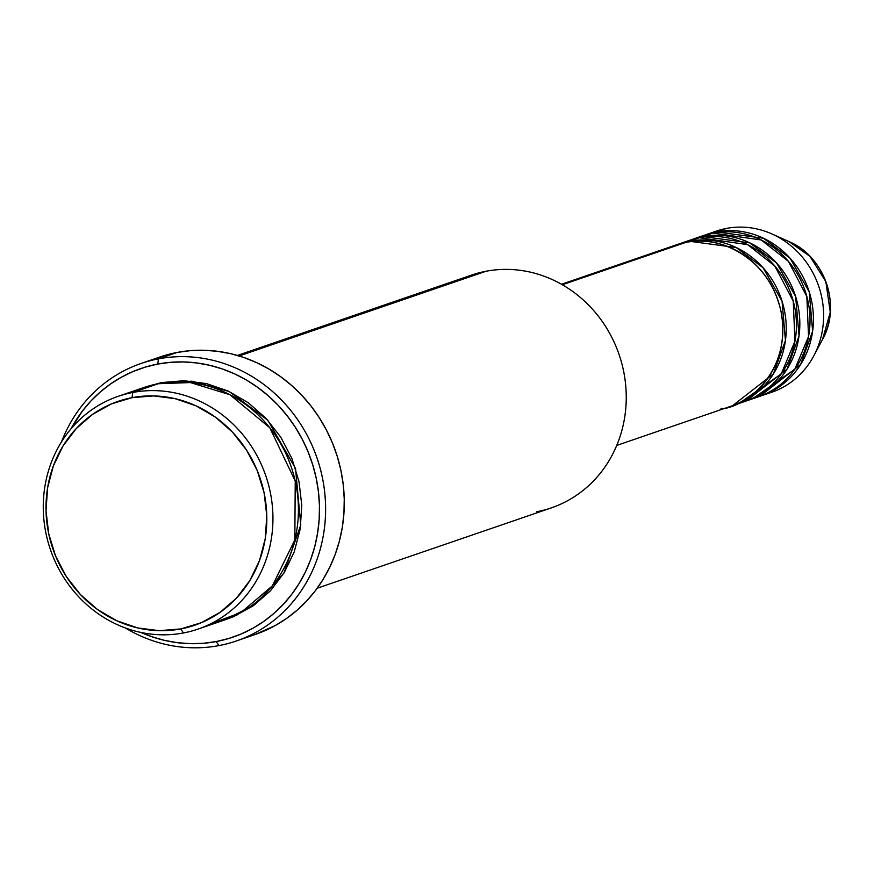 <?xml version="1.0" encoding="UTF-8"?>
<svg xmlns="http://www.w3.org/2000/svg" width="874" height="874" viewBox="0 0 874 874"><rect width="100%" height="100%" fill="white"/><g stroke="black" fill="none" stroke-linecap="round" stroke-linejoin="round"><path stroke-width="1.31" d="M704.586 235.182A85.182 78.813 71.1 0 1 706.279 234.571A85.182 78.813 71.1 0 1 716.385 231.894L726.567 228.398L716.385 231.894A85.182 78.813 71.1 0 1 810.143 294.964A85.182 78.813 71.1 0 1 761.571 395.725L771.764 392.229A85.182 78.813 -108.9 0 0 820.325 291.468A85.182 78.813 -108.9 0 0 726.567 228.398A85.182 78.813 71.1 0 1 771.884 233.937L788.927 241.552L809.947 256.344L825.832 281.603L830.278 312.215L822.521 339.473A68.369 63.256 -108.9 0 0 788.927 241.552C824.652 256.202 841.728 305.966 822.521 339.473L813.749 355.937A85.182 78.813 71.1 0 1 766.596 393.781M616.76 445.412L730.992 406.213A85.182 78.813 -108.9 0 0 779.564 305.452A85.182 78.813 -108.9 0 0 685.806 242.393L666.086 249.156M734.389 405.044L744.582 401.548A85.182 78.813 -108.9 0 0 793.155 300.798A85.182 78.813 -108.9 0 0 699.397 237.728L689.204 241.224A85.182 78.813 71.1 0 0 679.098 243.901A85.182 78.813 71.1 0 0 677.405 244.502L689.204 241.224A85.182 78.813 71.1 0 1 782.962 304.294A85.182 78.813 71.1 0 1 734.389 405.044A85.182 78.813 71.1 0 1 732.685 405.612L773.435 373.843L785.442 340.51L782.055 301.202L762.969 267.619L736.225 247.55L689.204 241.224L699.397 237.728L684.266 242.338M747.98 400.379L758.173 396.883A85.182 78.813 -108.9 0 0 806.746 296.133A85.182 78.813 -108.9 0 0 712.987 233.063L702.794 236.559A85.182 78.813 71.1 0 0 692.689 239.236A85.182 78.813 71.1 0 0 690.995 239.837L702.794 236.559A85.182 78.813 71.1 0 1 796.553 299.629A85.182 78.813 71.1 0 1 747.98 400.379A85.182 78.813 71.1 0 1 746.276 400.947L787.015 369.178L799.033 335.845L795.635 296.537L776.56 262.965L749.805 242.885L702.794 236.559L712.987 233.063L697.845 237.673M198.037 629.094L223.515 620.354A123.048 113.839 -108.9 0 0 293.675 474.822A123.048 113.839 -108.9 0 0 158.249 383.73L132.772 392.47L132.04 397.67A118.307 109.469 71.1 0 1 264.112 492.881A118.307 109.469 71.1 0 1 180.776 628.919L183.453 632.962A123.048 113.839 -108.9 0 0 270.121 491.483A123.048 113.839 -108.9 0 0 132.772 392.47A123.048 113.839 71.1 0 1 268.198 483.562A123.048 113.839 71.1 0 1 198.037 629.094A123.048 113.839 71.1 0 1 183.453 632.962A123.048 113.839 71.1 0 1 48.015 541.869A123.048 113.839 71.1 0 1 118.176 396.326A123.048 113.839 71.1 0 1 132.772 392.47L158.249 383.73L131.198 392.776M317.218 588.213L551.341 507.881A123.048 113.839 -108.9 0 0 621.501 362.339A123.048 113.839 -108.9 0 0 486.075 271.246A123.048 113.839 71.1 0 1 623.424 370.27A123.048 113.839 71.1 0 1 536.756 511.738M158.467 358.853L157.746 364.054A141.97 131.351 71.1 0 1 316.235 478.307A141.97 131.351 71.1 0 1 216.228 641.56L218.893 645.602A146.712 135.732 -108.9 0 0 322.244 476.909A146.712 135.732 -108.9 0 0 158.467 358.853A146.712 135.732 71.1 0 1 319.939 467.47A146.712 135.732 71.1 0 1 236.297 640.992A146.712 135.732 71.1 0 1 218.893 645.602A146.712 135.732 71.1 0 1 125.386 627.969A146.712 135.732 -108.9 0 0 218.893 645.602L216.228 641.56L228.748 638.49L240.874 634.109L252.488 628.472L263.456 621.622L273.693 613.624L283.1 604.568L291.577 594.517L299.05 583.592L305.441 571.891L310.696 559.524L314.749 546.611L317.579 533.271L319.152 519.648L319.458 505.849L318.475 492.029L316.235 478.307L312.739 464.826L308.041 451.716L302.175 439.087L295.204 427.08L287.185 415.795L278.205 405.361L268.351 395.856L257.699 387.379L246.381 380.015L234.483 373.832L222.127 368.894L209.432 365.245L196.519 362.928L183.518 361.945L170.55 362.328L157.746 364.054L145.215 367.124L133.088 371.505L121.486 377.142L110.506 383.992L100.27 391.989L90.863 401.046L82.385 411.097L71.067 428.73A141.97 131.351 71.1 0 1 157.746 364.054L158.467 358.853L177.149 352.441L158.467 358.853A146.712 135.732 -108.9 0 0 61.519 441.829A146.712 135.732 71.1 0 1 141.075 363.464A146.712 135.732 71.1 0 1 158.467 358.853M225.208 619.764L255.197 604.393L283.81 573.311L300.776 525.056L295.521 468.453L267.848 420.296L229.294 391.563L192.007 381.206L161.646 382.561L145.335 387.029L161.646 382.561L183.988 380.725L206.439 383.588L228.147 391.028L248.271 402.772L266.046 418.351L280.772 437.175L291.905 458.522L298.995 481.574L301.792 505.445L300.175 529.207L294.199 551.964L284.105 572.82L270.285 590.999L253.263 605.78L233.686 616.607L225.175 619.775M720.897 408.89C744.277 407.94 792.827 372.761 780.897 310.936C766.859 249.527 707.787 234.745 685.806 242.393L562.332 284.749L685.806 242.393A85.182 78.813 -108.9 0 0 675.7 245.07L561.469 284.258M457.583 281.013A123.048 113.839 71.1 0 1 486.075 271.246L239.137 355.969L486.075 271.246A123.048 113.839 -108.9 0 0 471.479 275.113L237.357 355.445M236.297 640.992L254.979 634.579A146.712 135.732 -108.9 0 0 338.631 461.057A146.712 135.732 -108.9 0 0 177.149 352.441A146.712 135.732 -108.9 0 0 159.756 357.051L141.075 363.464M771.884 233.937A85.182 78.813 71.1 0 1 813.749 355.937M761.571 395.725A85.182 78.813 71.1 0 1 759.867 396.283L800.606 364.513L812.623 331.18L809.226 291.872L790.151 258.3L763.395 238.22L716.385 231.894M753.017 398.446L794.827 369.232L808.548 336.512L806.833 296.472L788.37 261.315L761.21 239.979L712.987 233.063A85.182 78.813 -108.9 0 0 702.882 235.74L692.689 239.236M711.436 233.019A85.182 78.813 71.1 0 1 726.567 228.398A85.182 78.813 -108.9 0 0 716.472 231.075L706.279 234.571M132.04 397.67L111.501 403.875L92.677 414.287L76.311 428.5L63.015 445.969L53.314 466.028L47.578 487.911L46.016 510.766L48.704 533.708L55.521 555.875L66.227 576.403L80.386 594.506L97.484 609.495L116.832 620.78L137.699 627.936L159.297 630.678L180.776 628.919L201.315 622.714L220.139 612.313L236.504 598.089L249.8 580.62L259.502 560.562L265.237 538.69L266.799 515.835L264.112 492.881L257.295 470.725L246.599 450.197L232.429 432.084L215.343 417.106L195.995 405.82L175.117 398.664L153.529 395.911L132.04 397.67L132.772 392.47A123.048 113.839 -108.9 0 0 46.093 533.948A123.048 113.839 -108.9 0 0 183.453 632.962L180.776 628.919A118.307 109.469 71.1 0 1 48.704 533.708A118.307 109.469 71.1 0 1 132.04 397.67M210.503 623.916L240.853 612.608L272.306 585.919L294.833 539.913L295.237 481.071L269.76 427.714L229.938 394.731L190.368 382.561L158.249 383.73A123.048 113.839 -108.9 0 0 143.653 387.586L118.176 396.326M140.965 632.448L151.847 636.72L164.53 640.369L177.444 642.696L190.445 643.668L203.413 643.286L216.228 641.56A141.97 131.351 71.1 0 1 140.965 632.448M164.203 355.609L177.149 352.441L190.39 350.649L203.795 350.256L217.222 351.272L230.561 353.664L243.682 357.433L256.443 362.546L268.744 368.926L280.445 376.541L291.435 385.292L301.628 395.114L310.915 405.907L319.196 417.564L326.406 429.975L332.459 443.02L337.32 456.567L340.926 470.507L343.242 484.677L344.247 498.956L343.941 513.213L342.324 527.295L339.396 541.072L335.201 554.422L329.771 567.204L323.172 579.298L315.448 590.584L306.687 600.962L296.974 610.325L286.388 618.584L275.048 625.664L254.837 634.622M739.426 403.111L781.247 373.897L794.958 341.177L793.242 301.126L774.779 265.98L747.631 244.633L699.397 237.728A85.182 78.813 -108.9 0 0 689.291 240.405L679.098 243.901M235.161 615.569L236.93 615.176M776.768 382.156L769.983 386.57M763.177 386.821L756.392 391.224"/></g></svg>
